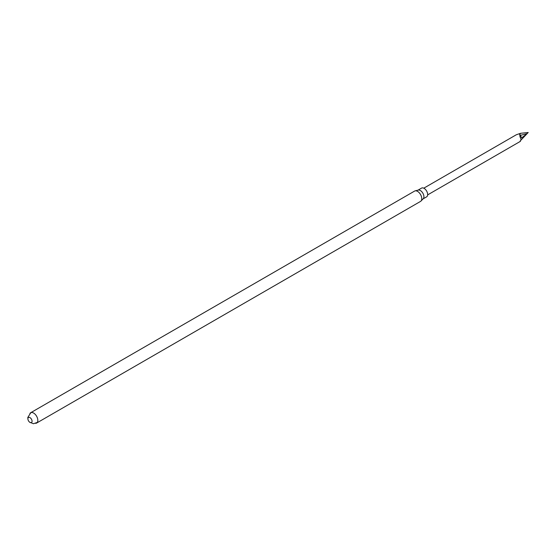 <?xml version="1.0" encoding="UTF-8"?>
<svg xmlns="http://www.w3.org/2000/svg" width="556" height="556" viewBox="0 0 556 556"><rect width="100%" height="100%" fill="white"/><g stroke="black" fill="none" stroke-linecap="round" stroke-linejoin="round"><path stroke-width="0.83" d="M29.941 413.414A5.956 3.44 60 0 1 30.636 412.76A5.956 3.44 60 0 1 33.61 413.052A5.956 3.44 60 0 1 37.502 418.3A5.956 3.44 60 0 1 36.592 423.074A5.956 3.44 60 0 1 35.674 423.345M29.982 417.612A2.94 1.696 60 0 1 31.782 422.254A2.94 1.696 60 0 1 28.182 420.176A2.94 1.696 60 0 1 29.982 417.612M30.636 412.76L414.581 191.09A5.956 3.44 60 0 1 415.103 190.875A5.956 3.44 60 0 1 417.556 191.382A5.956 3.44 60 0 1 421.302 196.185A5.956 3.44 60 0 1 420.982 201.057A5.956 3.44 60 0 1 420.538 201.404L36.592 423.074M415.103 190.875L418.258 190.089A5.046 2.912 60 0 1 420.336 190.52A5.046 2.912 60 0 1 423.512 194.593A5.046 2.912 60 0 1 423.241 198.721L420.982 201.057M418.022 190.152L421.566 188.102A5.046 2.912 60 0 1 424.096 188.352A5.046 2.912 60 0 1 427.39 192.8A5.046 2.912 60 0 1 426.619 196.845L423.067 198.895M520.041 136.845L520.43 135.358L519.707 134.406L520.041 136.845L521.055 139.354L520.381 141.314L520.207 140.883M519.707 134.406L520.652 133.287L516.322 134.754L423.776 188.185M521.055 139.354L520.381 141.314M520.43 135.358L521.625 137.916L527.095 133.669L520.805 140.265M520.43 135.33L527.095 133.669L528.2 132.495L520.652 133.287M29.593 422.15L33.429 423.728L37.28 422.421M31.546 412.482L30.677 412.899L27.8 417.48L27.939 419.28M520.194 141.46L427.647 194.892"/></g></svg>
